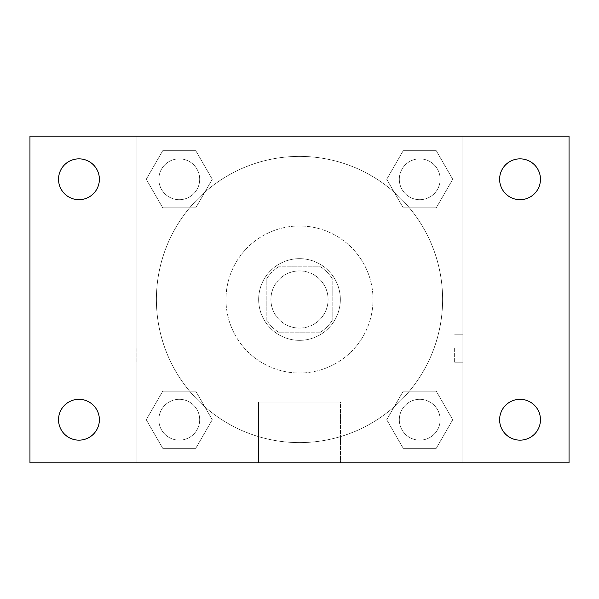 <?xml version="1.0" encoding="UTF-8"?>
<svg xmlns="http://www.w3.org/2000/svg" width="599" height="599" viewBox="0 0 599 599"><rect width="100%" height="100%" fill="white"/><g stroke="black" fill="none" stroke-linecap="round" stroke-linejoin="round"><path stroke-width="0.45" stroke-dasharray="3 2.25" d="M328.087 299.5A28.587 28.587 0 0 0 285.206 274.739A28.587 28.587 0 0 0 285.206 324.261A28.587 28.587 0 0 0 328.087 299.5A28.587 28.587 0 0 0 285.206 274.739A28.587 28.587 0 0 0 285.206 324.261A28.587 28.587 0 0 0 328.087 299.5M320.458 332.175L278.542 332.175A38.815 38.815 0 0 1 266.825 320.458L266.825 278.542A38.815 38.815 0 0 1 278.542 266.825L320.458 266.825A38.815 38.815 0 0 1 332.175 278.542L332.175 320.458A38.815 38.815 0 0 1 320.458 332.175L278.542 332.175A38.815 38.815 0 0 1 266.825 320.458L266.825 278.542A38.815 38.815 0 0 1 278.542 266.825L320.458 266.825A38.815 38.815 0 0 1 332.175 278.542L332.175 320.458A38.815 38.815 0 0 1 320.458 332.175M299.5 258.656A40.844 40.844 0 0 1 334.871 319.918A40.844 40.844 0 0 1 264.129 319.918A40.844 40.844 0 0 1 299.5 258.656A40.844 40.844 0 0 0 258.656 299.5A40.844 40.844 0 0 0 299.5 340.344A40.844 40.844 0 0 0 340.344 299.5A40.844 40.844 0 0 0 299.5 258.656M373.012 299.5A73.512 73.512 0 0 0 262.744 235.834A73.512 73.512 0 0 0 262.744 363.166A73.512 73.512 0 0 0 373.012 299.5A73.512 73.512 0 0 0 262.744 235.834A73.512 73.512 0 0 0 262.744 363.166A73.512 73.512 0 0 0 373.012 299.5M146.253 179.266L162.756 150.678L195.768 150.678L212.278 179.266L195.768 207.853L162.756 207.853L146.253 179.266L162.756 150.678L195.768 150.678L212.278 179.266L195.768 207.853L162.756 207.853L146.253 179.266L162.756 150.678L195.768 150.678L212.278 179.266L195.768 207.853L162.756 207.853L146.253 179.266M146.253 419.734L162.756 391.147L195.768 391.147L212.278 419.734L195.768 448.322L162.756 448.322L146.253 419.734L162.756 391.147L195.768 391.147L212.278 419.734L195.768 448.322L162.756 448.322L146.253 419.734L162.756 391.147L195.768 391.147L212.278 419.734L195.768 448.322L162.756 448.322L146.253 419.734M136.138 462.862L136.138 136.138L462.862 136.138L462.862 462.862L136.138 462.862L136.138 136.138L462.862 136.138L462.862 462.862L136.138 462.862L136.138 136.138L462.862 136.138L462.862 462.862L29.95 462.862L29.95 136.138L136.138 136.138L136.138 462.862M386.722 179.266L403.232 150.678L436.244 150.678L452.747 179.266L436.244 207.853L403.232 207.853L386.722 179.266L403.232 150.678L436.244 150.678L452.747 179.266L436.244 207.853L403.232 207.853L386.722 179.266L403.232 150.678L436.244 150.678L452.747 179.266L436.244 207.853L403.232 207.853L386.722 179.266M386.722 419.734L403.232 391.147L436.244 391.147L452.747 419.734L436.244 448.322L403.232 448.322L386.722 419.734L403.232 391.147L436.244 391.147L452.747 419.734L436.244 448.322L403.232 448.322L386.722 419.734L403.232 391.147L436.244 391.147L452.747 419.734L436.244 448.322L403.232 448.322L386.722 419.734M313.794 136.138L285.206 136.153L313.794 136.138M442.609 299.5A143.109 143.109 0 0 0 227.949 175.567A143.109 143.109 0 0 0 227.949 423.433A143.109 143.109 0 0 0 442.609 299.5A143.109 143.109 0 0 0 227.949 175.567A143.109 143.109 0 0 0 227.949 423.433A143.109 143.109 0 0 0 442.609 299.5M199.684 419.734A20.418 20.418 0 0 0 169.053 402.049A20.418 20.418 0 0 0 169.053 437.42A20.418 20.418 0 0 0 199.684 419.734A20.418 20.418 0 0 0 169.053 402.049A20.418 20.418 0 0 0 169.053 437.42A20.418 20.418 0 0 0 199.684 419.734A20.418 20.418 0 0 0 169.053 402.049A20.418 20.418 0 0 0 169.053 437.42A20.418 20.418 0 0 0 199.684 419.734A20.418 20.418 0 0 0 169.053 402.049A20.418 20.418 0 0 0 169.053 437.42A20.418 20.418 0 0 0 199.684 419.734M199.684 179.266A20.418 20.418 0 0 0 169.053 161.58A20.418 20.418 0 0 0 169.053 196.951A20.418 20.418 0 0 0 199.684 179.266A20.418 20.418 0 0 0 169.053 161.58A20.418 20.418 0 0 0 169.053 196.951A20.418 20.418 0 0 0 199.684 179.266A20.418 20.418 0 0 0 169.053 161.58A20.418 20.418 0 0 0 169.053 196.951A20.418 20.418 0 0 0 199.684 179.266A20.418 20.418 0 0 0 169.053 161.58A20.418 20.418 0 0 0 169.053 196.951A20.418 20.418 0 0 0 199.684 179.266M440.153 179.266A20.418 20.418 0 0 0 409.529 161.58A20.418 20.418 0 0 0 409.529 196.951A20.418 20.418 0 0 0 440.153 179.266A20.418 20.418 0 0 0 409.529 161.58A20.418 20.418 0 0 0 409.529 196.951A20.418 20.418 0 0 0 440.153 179.266A20.418 20.418 0 0 0 409.529 161.58A20.418 20.418 0 0 0 409.529 196.951A20.418 20.418 0 0 0 440.153 179.266A20.418 20.418 0 0 0 409.529 161.58A20.418 20.418 0 0 0 409.529 196.951A20.418 20.418 0 0 0 440.153 179.266M399.316 419.734A20.418 20.418 0 0 1 429.947 402.049A20.418 20.418 0 0 1 429.947 437.42A20.418 20.418 0 0 1 399.316 419.734A20.418 20.418 0 0 1 429.947 402.049A20.418 20.418 0 0 1 429.947 437.42A20.418 20.418 0 0 1 399.316 419.734M340.472 462.862L258.528 462.862L340.472 462.862L258.528 462.862L340.472 462.862L340.472 402.094L258.528 402.094L340.472 402.094L258.528 402.094L340.472 402.094L340.472 462.862M136.138 348.506L136.138 362.807L136.138 348.506M462.862 348.506L462.862 362.807L462.862 348.506M454.634 348.506L454.634 362.807L454.634 348.506M136.153 348.506L136.153 362.807L136.153 348.506M462.862 136.138L569.05 136.138L569.05 462.862L462.862 462.862L462.862 136.138M78.956 199.684A20.418 20.418 0 0 0 96.641 169.053A20.418 20.418 0 0 0 61.278 169.053A20.418 20.418 0 0 0 78.956 199.684M78.956 440.153A20.418 20.418 0 0 0 96.641 409.529A20.418 20.418 0 0 0 61.278 409.529A20.418 20.418 0 0 0 78.956 440.153M520.044 199.684A20.418 20.418 0 0 0 537.722 169.053A20.418 20.418 0 0 0 502.359 169.053A20.418 20.418 0 0 0 520.044 199.684M520.044 440.153A20.418 20.418 0 0 0 537.722 409.529A20.418 20.418 0 0 0 502.359 409.529A20.418 20.418 0 0 0 520.044 440.153M440.153 419.734A20.418 20.418 0 0 0 409.529 402.049A20.418 20.418 0 0 0 409.529 437.42A20.418 20.418 0 0 0 440.153 419.734A20.418 20.418 0 0 0 409.529 402.049A20.418 20.418 0 0 0 409.529 437.42A20.418 20.418 0 0 0 440.153 419.734M454.634 362.807L462.862 362.807L454.634 362.807M454.634 334.212L462.862 334.212L454.634 334.212M258.528 402.094L258.528 462.862L258.528 402.094"/><path stroke-width="0.9" d="M29.95 136.138L569.05 136.138L569.05 462.862L29.95 462.862L29.95 136.138M78.956 399.316A20.418 20.418 0 0 1 99.382 419.734A20.418 20.418 0 0 1 78.956 440.153A20.418 20.418 0 0 1 58.537 419.734A20.418 20.418 0 0 1 78.956 399.316M520.044 399.316A20.418 20.418 0 0 1 540.463 419.734A20.418 20.418 0 0 1 520.044 440.153A20.418 20.418 0 0 1 499.618 419.734A20.418 20.418 0 0 1 520.044 399.316M520.044 158.847A20.418 20.418 0 0 1 540.463 179.266A20.418 20.418 0 0 1 520.044 199.684A20.418 20.418 0 0 1 499.618 179.266A20.418 20.418 0 0 1 520.044 158.847M78.956 158.847A20.418 20.418 0 0 1 99.382 179.266A20.418 20.418 0 0 1 78.956 199.684A20.418 20.418 0 0 1 58.537 179.266A20.418 20.418 0 0 1 78.956 158.847"/></g></svg>
